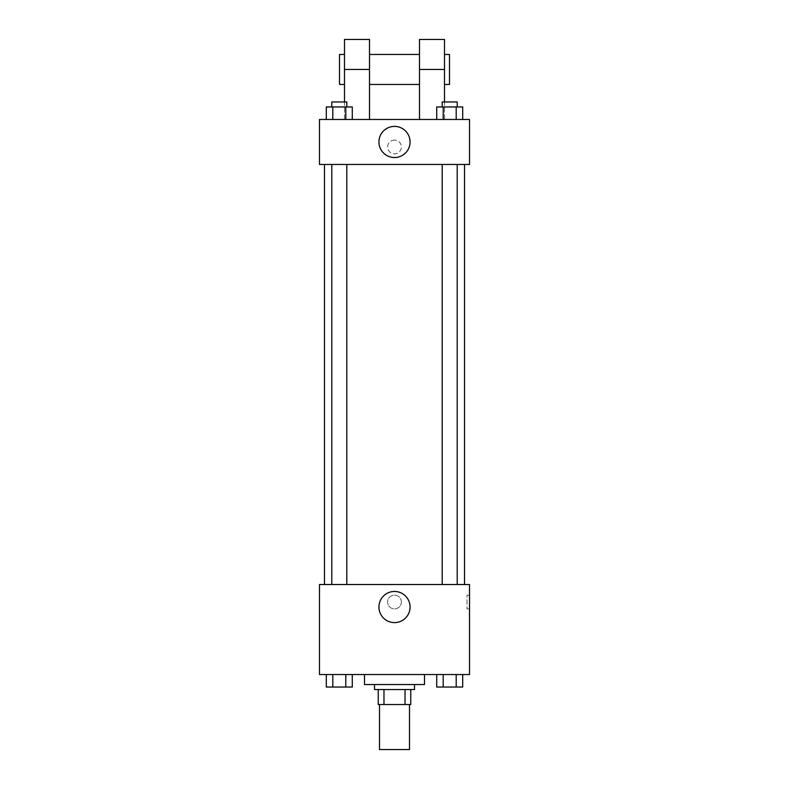 <?xml version="1.0" encoding="UTF-8"?>
<svg xmlns="http://www.w3.org/2000/svg" width="789" height="789" viewBox="0 0 789 789"><rect width="100%" height="100%" fill="white"/><g stroke="black" fill="none" stroke-linecap="round" stroke-linejoin="round"><path stroke-width="0.59" stroke-dasharray="3.94 2.96" d="M409.501 749.55L379.499 749.55M409.501 704.547L379.499 704.547L409.501 704.547M383.977 704.547L378.247 704.547L378.247 689.537L383.977 689.537L383.977 704.547L410.753 704.547M405.023 689.537L383.977 689.537L405.023 689.537L405.023 704.547M383.977 689.537L378.247 689.537M374.499 689.537L414.501 689.537M394.5 684.536L374.499 684.536L394.5 684.536M424.502 684.536L364.498 684.536M424.502 674.536L364.498 674.536L424.502 674.536M326.301 674.536L326.301 687.041L332.8 687.041L326.301 687.041L332.8 687.041L332.8 674.536L345.789 674.536L326.301 674.536L352.288 674.536L332.8 674.536L332.8 687.041L352.288 687.041L345.789 687.041L352.288 687.041L352.288 674.536L345.789 674.536L352.288 674.536L345.789 674.536L345.789 687.041L332.8 687.041L345.789 687.041L345.789 674.536L352.288 674.536L332.8 674.536L352.288 674.536M319.486 674.536L469.514 674.536L469.514 584.531L319.486 584.531L319.486 674.536M436.712 674.536L436.712 687.041L443.211 687.041L436.712 687.041L443.211 687.041L443.211 674.536L456.2 674.536L436.712 674.536L462.699 674.536L443.211 674.536L443.211 687.041L462.699 687.041L456.2 687.041L462.699 687.041L462.699 674.536L456.2 674.536L462.699 674.536L456.2 674.536L456.2 687.041L443.211 687.041L456.2 687.041L456.2 674.536L462.699 674.536L443.211 674.536L462.699 674.536M401.374 602.027A6.874 6.874 0 0 0 391.058 596.07A6.874 6.874 0 0 0 391.058 607.984A6.874 6.874 0 0 0 401.374 602.027A6.874 6.874 0 0 0 391.058 596.07A6.874 6.874 0 0 0 391.058 607.984A6.874 6.874 0 0 0 401.374 602.027M464.514 584.531L324.486 584.531L464.514 584.531M346.795 584.531L331.794 584.531L346.795 584.531L331.794 584.531L346.795 584.531L346.795 164.467L331.794 164.467L346.795 164.467M457.206 584.531L442.205 584.531L457.206 584.531L442.205 584.531L457.206 584.531L457.206 164.467L442.205 164.467L457.206 164.467M319.486 608.901L319.496 595.153L319.486 608.901M469.514 595.153L469.514 608.901L469.514 595.153L466.989 595.153L466.989 608.901L466.989 595.153M410.073 607.027A15.573 15.573 0 0 1 386.718 620.519A15.573 15.573 0 0 1 386.718 593.545A15.573 15.573 0 0 1 410.073 607.027M464.514 164.467L324.486 164.467L464.514 164.467M319.486 164.467L469.514 164.467L469.514 119.464L319.486 119.464L319.486 164.467L469.514 164.467M457.206 687.041L442.205 687.041M346.795 687.041L331.794 687.041M456.2 674.536L456.2 687.041M443.211 674.536L443.211 687.041M345.789 674.536L345.789 687.041M332.8 674.536L332.8 687.041M436.712 119.464L436.712 106.959L462.699 106.959L456.2 106.959L456.2 119.464L462.699 119.464L436.712 119.464L462.699 119.464L436.712 119.464L462.699 119.464L456.2 119.464L456.2 106.959L443.211 106.959L443.211 119.464L443.211 106.959L462.699 106.959L462.699 119.464M457.206 106.959L442.205 106.959L457.206 106.959L442.205 106.959L457.206 106.959L457.206 101.959L442.205 101.959L457.206 101.959L442.205 101.959L442.205 106.959M326.301 119.464L326.301 106.959L352.288 106.959L345.789 106.959L345.789 119.464L352.288 119.464L326.301 119.464L352.288 119.464L326.301 119.464L352.288 119.464L345.789 119.464L345.789 106.959L332.8 106.959L332.8 119.464L332.8 106.959L352.288 106.959L352.288 119.464M346.795 106.959L331.794 106.959L346.795 106.959L331.794 106.959L346.795 106.959L346.795 101.959L331.794 101.959L346.795 101.959L331.794 101.959L331.794 106.959M456.2 106.959L456.2 119.464M443.211 106.959L443.211 119.464M345.789 106.959L345.789 119.464M332.8 106.959L332.8 119.464M469.504 146.961L469.504 153.845L469.514 146.961M378.927 141.961A15.573 15.573 0 0 0 402.282 155.453A15.573 15.573 0 0 0 402.282 128.479A15.573 15.573 0 0 0 378.927 141.961M319.486 146.961L319.486 153.845L319.496 146.961M394.5 140.087A6.874 6.874 0 0 0 388.543 150.403A6.874 6.874 0 0 0 400.457 150.403A6.874 6.874 0 0 0 394.5 140.087A6.874 6.874 0 0 1 400.457 150.403A6.874 6.874 0 0 1 388.543 150.403A6.874 6.874 0 0 1 394.5 140.087M344.497 39.45L344.497 119.464L369.499 119.464L344.497 119.464L344.497 101.959M444.503 39.45L444.503 119.464L419.501 119.464L444.503 119.464L444.503 101.959M419.501 54.451L419.501 84.453L419.501 54.451M419.501 119.464L419.501 39.45M369.499 54.451L369.499 84.453L369.499 54.451M369.499 39.45L369.499 119.464M444.503 54.451L444.503 84.453L444.503 54.451M449.503 54.451L449.503 84.453M344.497 84.453L344.497 54.451L344.497 84.453M339.497 84.453L339.497 54.451M419.501 69.452L444.503 69.452M344.497 69.452L369.499 69.452M466.989 608.901L469.514 608.901M331.794 164.467L331.794 584.531M442.205 164.467L442.205 584.531"/><path stroke-width="1.18" d="M379.499 704.547L379.499 749.55L409.501 749.55L409.501 704.547M405.023 689.537L405.023 704.547L378.247 704.547L378.247 689.537M405.023 704.547L410.753 704.547L410.753 689.537L410.753 704.547M414.501 684.536L414.501 689.537L374.499 689.537L374.499 684.536M383.977 689.537L383.977 704.547M364.498 674.536L364.498 684.536L424.502 684.536L424.502 674.536M469.514 674.536L319.486 674.536L319.486 584.531L469.514 584.531L469.514 674.536M410.073 607.027A15.573 15.573 0 0 1 386.718 620.519A15.573 15.573 0 0 1 386.718 593.545A15.573 15.573 0 0 1 410.073 607.027M464.514 164.467L464.514 584.531M442.205 584.531L442.205 164.467M346.795 164.467L346.795 584.531M469.514 164.467L319.486 164.467L319.486 119.464L469.514 119.464L469.514 164.467L319.486 164.467M462.699 674.536L462.699 687.041L436.712 687.041L436.712 674.536M456.2 674.536L456.2 687.041M443.211 674.536L443.211 687.041M457.206 687.041L442.205 687.041M352.288 674.536L352.288 687.041L326.301 687.041L326.301 674.536M345.789 674.536L345.789 687.041M332.8 674.536L332.8 687.041M346.795 687.041L331.794 687.041M462.699 119.464L462.699 106.959L436.712 106.959L436.712 119.464M456.2 106.959L456.2 119.464M443.211 106.959L443.211 119.464M442.205 106.959L442.205 101.959L457.206 101.959L457.206 106.959M352.288 119.464L352.288 106.959L326.301 106.959L326.301 119.464M345.789 106.959L345.789 119.464M332.8 106.959L332.8 119.464M331.794 106.959L331.794 101.959L346.795 101.959L346.795 106.959M378.927 141.961A15.573 15.573 0 0 1 402.282 128.479A15.573 15.573 0 0 1 402.282 155.453A15.573 15.573 0 0 1 378.927 141.961M419.501 119.464L419.501 69.452L444.503 69.452L444.503 39.45L419.501 39.45L419.501 69.452M419.501 54.451L369.499 54.451M344.497 101.959L344.497 69.452L369.499 69.452L369.499 119.464M369.499 69.452L369.499 39.45L344.497 39.45L344.497 69.452M444.503 101.959L444.503 69.452M444.503 84.453L449.503 84.453L449.503 54.451L444.503 54.451M344.497 54.451L339.497 54.451L339.497 84.453L344.497 84.453M324.486 164.467L324.486 584.531M457.206 584.531L457.206 164.467M331.794 164.467L331.794 584.531M419.501 84.453L369.499 84.453"/></g></svg>
